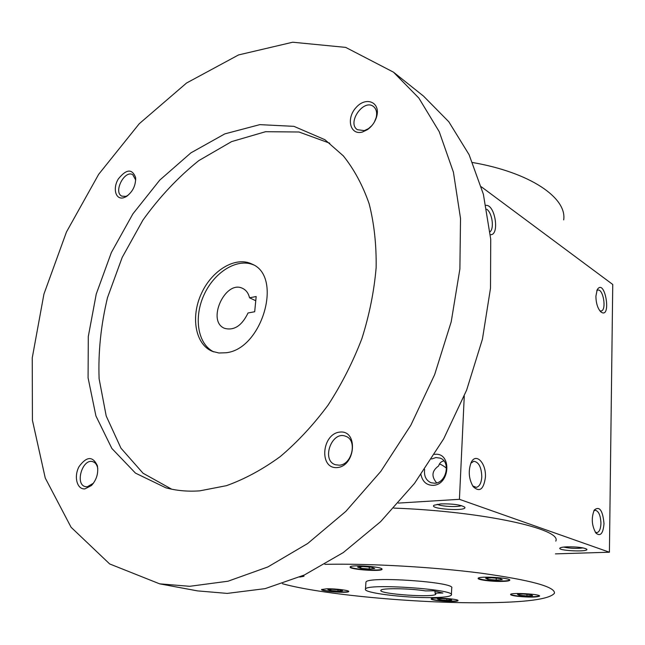 <?xml version="1.0" encoding="UTF-8"?>
<svg xmlns="http://www.w3.org/2000/svg" width="645" height="645" viewBox="0 0 645 645"><rect width="100%" height="100%" fill="white"/><g stroke="black" fill="none" stroke-linecap="round" stroke-linejoin="round"><path stroke-width="0.97" d="M563.682 219.881C567.124 198.015 530.48 172.521 472.648 162.532M420.967 474.656C422.556 481.734 426.611 485.298 433.126 485.346C450.5 484.838 451.814 451.653 434.504 454.394M398.336 503.092L459.425 499.319L464.271 396.054M555.45 553.87L609.412 552.225L612.75 284.477L481.331 186.792M595.891 296.265C596.053 303.247 597.673 308.431 600.761 311.825C612.081 320.476 605.002 276.882 597.165 289.774L595.891 296.265M604.002 523.627C603.156 533.52 600.479 536.704 595.988 533.173C591.715 525.731 591.143 518.008 594.271 510.018C599.519 505.801 602.761 510.34 604.002 523.627M490.345 234.699C499.891 235.61 495.247 204.401 485.967 205.36M485.411 477.26C483.685 489.466 479.606 492.587 473.18 486.628C468.842 479.138 468.109 471.237 470.987 462.916C475.591 451.903 486.394 462.941 485.411 477.26M459.425 499.319L609.412 552.225M440.841 503.898C452.726 503.681 460.675 504.761 464.698 507.155C468.326 511.646 428.006 509.074 434.101 505.204L440.841 503.898M567.221 546.831C577.243 546.783 583.749 547.565 586.74 549.193C589.595 552.33 555.893 550.725 560.11 547.936C561.037 547.347 563.408 546.984 567.221 546.831M393.813 508.099C482.831 511.308 562.617 529.126 555.764 541.131M424.636 469.439C423.878 475.994 426.006 480.428 431.005 482.726L434.714 483.234C446.429 483.065 451.024 461.618 440.148 458.119L435.907 457.555L431.602 458.99M443.921 460.901C441.253 461.393 439.487 463.078 438.624 465.948C431.828 470.769 431.174 476.421 436.657 482.895M599.834 310.809L601.18 311.003C606.816 310.277 603.26 288.388 597.778 290.121L596.778 290.677M593.803 510.88L595.206 510.251C598.689 511.042 600.6 515.403 600.955 523.337C600.697 528.948 599.334 532.052 596.867 532.649L595.246 532.157M490.055 231.773C494.417 228.266 492.143 212.786 486.741 209.222M470.866 463.191L473.825 461.28C478.824 462.078 481.476 467.286 481.791 476.897C481.331 483.089 479.477 486.58 476.236 487.362L472.704 485.927M435.109 591.183L435.004 593.118L442.913 593.029L433.488 590.796L425.531 590.901C409.124 588.272 380.832 587.958 380.905 590.328C378.188 594.085 435.391 597.988 435.867 594.069L435.004 593.118M431.715 597.601C443.712 597.455 450.266 596.601 451.379 595.029C456.402 589.264 365.376 583.056 365.473 589.167C362.829 592.811 404.592 598.012 431.715 597.601M451.395 594.674L451.71 588.087C456.733 582.032 365.86 575.84 365.933 582.241L365.909 582.645M382.009 569.003C381.219 566.512 350.3 564.52 350.171 566.955C348.381 569.454 381.671 571.897 382.058 569.293L382.009 569.003C380.881 571.333 351.049 569.317 350.235 566.858M299.699 577.073L303.972 576.251L303.182 575.534M326.894 588.78L321.605 589.522C320.194 591.32 348.534 593.432 348.735 591.538C349.775 590.417 335.424 588.595 326.894 588.78M431.158 599.028C431.36 600.809 457.998 602.406 458.015 600.632C459.377 598.874 431.118 597.052 431.15 598.899L431.158 599.028M517.596 596.311C529.335 597.415 536.656 597.351 539.559 596.117C540.97 594.093 510.461 592.36 510.566 594.472C510.574 595.101 512.92 595.722 517.596 596.311M501.81 581.427C506.68 581.322 509.34 580.927 509.768 580.234C511.445 577.807 478.171 575.824 478.155 578.347C477.203 579.791 491.7 581.669 501.81 581.427M282.405 583.709C321.629 594.617 415.356 603.269 482.533 602.777C525.756 602.47 549.742 599.278 554.482 593.19C555.151 586.789 530.746 580.129 481.259 573.203C433.182 566.947 369.182 563.359 324.846 564.343M478.219 578.243C481.702 580 489.571 580.943 501.818 581.056C506.398 580.96 509.026 580.597 509.719 579.968M491.7 577.783L500.052 578.509L502.253 579.67L496.182 580.089L487.926 579.371L485.637 578.218L491.7 577.783M363.038 566.52L371.649 567.278L374.689 568.519L369.198 569.011L360.684 568.269L357.564 567.028L363.038 566.52M369.327 567.076L369.198 569.011M360.789 566.729L360.684 568.269M330.692 590.546L327.878 589.603L332.393 589.28L339.738 589.901L342.503 590.844L337.964 591.159L330.692 590.546L330.78 589.393M338.069 589.764L337.964 591.159M446.751 600.334L439.656 599.737L437.455 598.858L442.406 598.576L449.565 599.181L451.71 600.06L446.751 600.334L446.816 598.955M439.705 598.729L439.656 599.737M532.609 595.617L526.917 595.932L519.386 595.287L517.475 594.319L523.168 593.997L530.771 594.65L532.609 595.617M526.965 594.327L526.917 595.932M519.418 594.214L519.386 595.287M496.255 578.178L496.182 580.089M487.975 578.049L487.926 579.371M439.374 464.11C440.817 464.263 443.196 465.625 446.501 468.181M461.433 505.632C457.716 507.389 440.72 506.438 437.213 504.277M583.088 547.903C576.574 548.742 570.091 548.468 563.649 547.081M300.61 576.678L303.932 576.001M321.686 589.417C322.621 591.191 347.502 592.94 348.679 591.32M431.231 598.794C432.206 600.503 456.789 602.003 457.95 600.422M510.638 594.359C511.251 594.932 513.573 595.464 517.604 595.972C528.763 597.044 536.059 597.012 539.494 595.891M256.178 296.523L254.686 311.745L248.043 312.97C241.891 325.693 234.087 330.829 224.613 328.353C206.118 321.323 225.411 279.116 242.826 288.492C246.221 290.194 248.462 293.29 249.55 297.797L256.178 296.523M159.662 583.846L197.491 590.885L227.242 593.4L265.127 588.635L304.287 575.034L343.301 552.563L380.59 521.684L414.558 483.323L443.671 438.866L466.625 390.128L482.428 339.181L490.506 288.186L490.732 239.255L483.379 194.242L469.1 154.703L448.807 121.768L423.563 96.153L393.474 72.159L345.696 47.391L292.717 42.223L238.569 54.93L186.55 83.02L139.247 123.735L98.677 174.303L66.459 231.99L43.925 294.112L32.25 357.886L32.427 420.298L45.247 478.01L71.079 527.263L109.658 563.94L159.662 583.846L189.678 586.305L228.056 581.21L267.869 566.947L307.681 543.509L345.881 511.34L380.8 471.406L410.849 425.192L434.666 374.584L451.218 321.758L459.885 268.997L460.522 218.494L453.419 172.183L439.221 131.669L418.871 98.088L393.474 72.159M199.845 490.837L226.403 485.685C244.576 479.187 262.531 469.487 280.252 456.587C297.53 441.962 313.478 424.805 328.087 405.1C341.624 384.243 352.896 362.063 361.901 338.577C369.4 314.768 374.14 291.145 376.132 267.715C376.495 244.834 374.164 223.525 369.15 203.796C362.708 185.292 354.097 169.321 343.334 155.872L324.903 139.699L293.943 126.347L259.83 124.638L224.823 133.878L190.896 152.865L159.767 180.1L132.862 213.914L111.367 252.517L96.25 294.031L88.3 336.505L88.083 377.865L95.928 415.944L111.859 448.46L135.474 473.124L165.838 487.797C176.528 490.708 187.864 491.724 199.845 490.837M123.63 197.749L125.872 196.822C132.564 192.202 135.813 185.792 135.635 177.585C132.144 168.506 126.372 168.966 118.309 178.963C112.472 188.517 115.657 200.119 123.63 197.749M337.174 467.577C355.758 466.158 358.306 429.844 339.851 432.085C321.686 433.787 318.832 469.181 337.174 467.577M84.947 488.878L91.485 485.508C96.653 479.727 98.604 473.099 97.339 465.634C92.735 455.942 86.64 456.257 79.061 466.585C73.603 476.502 76.997 489.732 84.947 488.878M362.482 132.007L367.497 129.613C372.084 126.299 375.164 121.873 376.736 116.342C380.631 102.079 365.965 96.113 356.08 107.53C345.857 118.478 350.179 135.644 362.482 132.007M329.772 143.206L298.99 131.999L265.579 131.701L231.579 141.618L198.805 160.605C178.044 177.254 159.412 197.088 142.908 220.122L122.179 257.452L107.522 297.563C100.91 325.12 98.105 352.186 99.112 378.776L106.207 415.993L120.962 448.178L143.053 473.245L171.675 489.184M225.984 352.759C262.072 349.332 283.211 276.681 252.235 264.192C235.885 255.783 211.939 270.094 201.353 293.636C190.485 317.042 195.338 344.511 212.39 351.372L218.913 352.992L225.984 352.759M253.517 264.893C237.183 257.79 214.293 272.061 204.022 294.854C193.508 317.542 197.709 344.18 213.769 351.888M374.406 122.01L376.156 117.632C377.285 112.633 376.39 108.932 373.471 106.514C363.595 98.427 346.655 122.929 357.37 129.693L364.344 130.621L368.497 128.629L371.963 125.517M97.774 468.584L97.564 467.528C96.734 464.36 95.138 462.409 92.759 461.675C82.447 458.2 74.643 484.492 85.382 486.644L87.285 486.79L93.469 483.194M339.254 465.19C352.146 464.86 357.636 439.89 345.688 436.286C331.796 430.328 320.92 460.441 335.44 464.739L339.254 465.19M135.724 180.028L132.725 174.658C124.517 169.683 113.06 192.291 121.832 196.136L125.735 196.411L127.887 195.475M255.767 300.747L249.55 297.797M365.473 589.167L365.933 582.241M376.156 117.632L376.736 116.342M368.497 128.629L367.497 129.613M97.564 467.528L97.339 465.634M92.711 484L91.485 485.508M135.684 179.697L135.635 177.585M127.597 195.645L125.872 196.822"/></g></svg>
